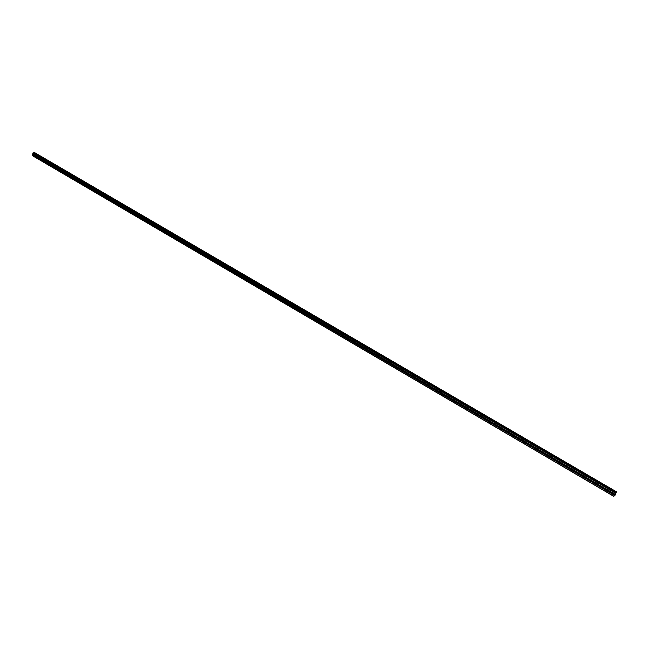 <?xml version="1.0" encoding="UTF-8"?>
<svg xmlns="http://www.w3.org/2000/svg" width="649" height="649" viewBox="0 0 649 649"><rect width="100%" height="100%" fill="white"/><g stroke="black" fill="none" stroke-linecap="round" stroke-linejoin="round"><path stroke-width="0.49" stroke-dasharray="3.25 2.43" d="M612.064 492.502L612.907 491.885L612.469 492.989M613.686 491.066L613.013 490.904L612.891 492.867L613.573 493.029L613.686 491.066L613.013 490.904L612.899 492.867L613.573 493.029L613.686 491.066M596.528 483.416L597.356 482.807L596.902 483.886M598.143 481.996L597.486 481.842L597.364 483.789L598.021 483.943L598.143 481.996L597.494 481.842L597.364 483.789L598.021 483.943L598.143 481.996M581.228 474.476L582.039 473.859L581.966 475.027L581.569 474.922M582.834 473.072L582.21 472.918L582.08 474.849L582.705 475.011L582.834 473.072L582.21 472.918L582.08 474.849L582.713 475.003L582.834 473.072M566.171 465.674L566.966 465.057L566.885 466.217L566.472 466.087M567.77 464.278L567.161 464.132L567.023 466.055L567.64 466.209L567.77 464.278L567.161 464.124L567.031 466.055L567.64 466.209L567.77 464.278M551.342 457.01L552.121 456.385L552.039 457.537L551.609 457.399M552.932 455.622L552.34 455.476L552.21 457.391L552.794 457.537L552.932 455.622L552.34 455.476L552.21 457.391L552.794 457.537L552.932 455.622M536.739 448.475L537.502 447.851L537.421 448.994L536.974 448.832M538.313 447.104L537.745 446.958L537.607 448.857L538.183 449.003L538.313 447.104M538.321 447.096L537.753 446.958L537.607 448.857L538.183 449.003L538.321 447.096M522.356 440.079L523.102 439.438L523.021 440.582L522.559 440.395M523.921 438.708L523.378 438.562L523.232 440.452L523.784 440.598L523.921 438.708M523.93 438.708L523.378 438.562L523.232 440.452L523.784 440.598L523.93 438.708M508.191 431.804L508.921 431.163L508.84 432.291L508.354 432.072M509.749 430.433L509.214 430.295L509.076 432.177L509.611 432.315L509.749 430.433L509.214 430.295L509.076 432.177L509.611 432.315L509.749 430.433M494.238 423.651L494.952 423.002L494.863 424.121L494.36 423.87M495.779 422.288L495.268 422.15L495.122 424.024L495.641 424.162L495.779 422.288L495.268 422.15L495.122 424.024L495.641 424.162L495.787 422.288M480.503 415.66L481.185 414.962L481.104 416.082L480.56 415.766M482.02 414.257L481.526 414.127L481.38 415.993L481.882 416.123L482.02 414.257M482.029 414.257L481.526 414.127L481.38 415.993L481.882 416.123L482.029 414.257M467.248 408.075L467.337 406.964L467.248 408.075M468.464 406.347L467.986 406.225L467.832 408.075L468.318 408.205L468.464 406.347L467.986 406.217L467.832 408.075L468.318 408.205L468.464 406.347M453.886 400.263L453.976 399.159L453.886 400.263M455.103 398.559L454.633 398.429L454.487 400.271L454.957 400.401L455.103 398.559L454.641 398.429L454.487 400.271L454.957 400.401L455.103 398.559M440.728 392.564L440.817 391.469L440.728 392.564M441.937 390.876L441.482 390.755L441.336 392.58L441.791 392.71L441.937 390.876L441.482 390.747L441.336 392.58L441.791 392.71L441.937 390.876M427.748 384.979L427.837 383.884L427.748 384.979M428.957 383.299L428.518 383.178L428.364 385.003L428.811 385.125L428.957 383.299L428.518 383.178L428.364 385.003L428.811 385.125L428.957 383.299M414.954 377.499L415.052 376.412L414.954 377.499M416.163 375.836L415.733 375.722L415.587 377.531L416.017 377.653L416.163 375.836L415.733 375.722L415.587 377.531L416.017 377.653L416.163 375.836M402.348 370.125L402.437 369.046L402.348 370.125M403.548 368.478L403.134 368.364L402.98 370.165L403.402 370.287L403.548 368.478L403.134 368.364L402.988 370.165L403.402 370.279L403.548 368.478M389.911 362.856L390 361.785L389.911 362.856M391.112 361.225L390.706 361.112L390.56 362.905L390.966 363.018L390.714 361.112L390.56 362.905L390.966 363.018L391.112 361.225M377.653 355.693L377.742 354.622L377.653 355.693M378.846 354.07L378.7 355.855L378.846 354.07M365.565 348.618L365.655 347.556L365.565 348.618M366.758 347.012L366.604 348.789L366.758 347.012M353.64 341.65L353.729 340.587L353.64 341.65M354.825 340.06L354.678 341.82L354.825 340.06M354.825 340.052L354.678 341.82L354.825 340.052M341.877 334.77L341.966 333.716L341.877 334.77M343.061 333.188L342.915 334.949L343.061 333.188M330.276 327.988L330.365 326.942L330.276 327.988M331.452 326.423L331.306 328.167L331.452 326.423M331.461 326.423L331.315 328.167L331.461 326.423M318.829 321.296L318.919 320.249L318.829 321.296M320.006 319.746L319.519 321.385L320.006 319.738M307.537 314.692L307.626 313.654L307.537 314.692M308.713 313.151L308.567 314.879L308.713 313.151M296.398 308.178L296.479 307.147L296.398 308.178M297.567 306.653L297.42 308.372L297.567 306.653M285.398 301.744L285.487 300.722L285.398 301.744M286.566 300.236L286.42 301.947L286.566 300.236M274.551 295.4L274.632 294.378L274.551 295.4M275.711 293.9L275.565 295.603L275.711 293.9M263.843 289.138L263.924 288.124L263.843 289.138M264.995 287.653L264.857 289.349L264.995 287.653M253.264 282.964L253.353 281.95L253.264 282.964M254.416 281.479L254.286 283.167L254.424 281.479M242.831 276.855L242.913 275.849L242.831 276.855M243.983 275.387L243.846 277.066L243.983 275.387M232.529 270.836L232.61 269.83L232.529 270.836M233.672 269.376L233.543 271.047L233.681 269.376M222.356 264.889L222.437 263.892L222.356 264.889M223.499 263.445L223.37 265.108L223.499 263.445M212.32 259.016L212.393 258.026L212.32 259.016M213.456 257.58L213.326 259.235L213.456 257.58M202.399 253.215L202.48 252.226L202.399 253.215M203.535 251.796L203.405 253.443L203.535 251.796M192.607 247.488L192.68 246.506L192.607 247.488M193.735 246.076L193.613 247.715L193.735 246.076M182.937 241.834L183.01 240.86L182.937 241.834M184.056 240.43L183.935 242.061L184.065 240.43M173.38 236.252L173.453 235.279L173.38 236.252M174.5 234.857L174.378 236.479L174.508 234.857M163.946 230.736L164.019 229.762L163.946 230.736M165.065 229.348L164.943 230.963L165.065 229.348M154.624 225.284L154.697 224.319L154.624 225.284M155.736 223.913L155.622 225.519L155.736 223.913M145.417 219.897L145.481 218.94L145.417 219.897M146.528 218.535L146.406 220.133L146.528 218.535M136.314 214.576L136.387 213.626L136.314 214.576M137.426 213.229L137.312 214.819L137.426 213.229M127.326 209.319L127.391 208.37L127.326 209.319M128.429 207.98L128.315 209.562L128.429 207.98M118.443 204.127L118.507 203.178L118.443 204.127M119.546 202.796L119.432 204.37L119.546 202.796M109.665 198.992L109.73 198.05L109.665 198.992M110.76 197.669L110.655 199.243L110.76 197.669M100.993 193.921L101.057 192.988L100.993 193.921M102.08 192.607L101.974 194.173L102.088 192.607M92.418 188.908L92.483 187.975L92.418 188.908M83.94 183.951L84.005 183.026L83.94 183.951M85.027 182.661L84.922 184.211L85.027 182.661M75.568 179.059L75.625 178.134L75.568 179.059M76.647 177.769L76.55 179.311L76.647 177.769M67.285 174.216L67.342 173.291L67.285 174.216M68.364 172.934L68.267 174.467L68.364 172.934M59.1 169.43L59.156 168.513L59.1 169.43M60.17 168.156L60.073 169.689L60.17 168.156M51.003 164.692L51.06 163.783L51.003 164.692M52.074 163.434L51.977 164.951L52.074 163.434M42.996 160.019L43.053 159.11L42.996 160.019M44.067 158.762L43.978 160.279L44.067 158.762M35.087 155.387L35.143 154.486L35.087 155.387M36.149 154.146L36.06 155.655L36.149 154.146M35.038 155.679L35.127 154.17L35.038 155.679M35.817 155.606L35.906 154.097L35.817 155.606M42.948 160.311L43.037 158.794L42.948 160.311M43.726 160.23L43.824 158.721L43.726 160.23M50.947 164.984L51.044 163.467L50.947 164.984M51.725 164.911L51.823 163.386L51.725 164.911M59.043 169.722L59.14 168.196L59.043 169.722M59.822 169.64L59.919 168.115L59.822 169.64M67.228 174.508L67.326 172.975L67.228 174.508M68.007 174.419L68.104 172.885L68.007 174.419M75.511 179.351L75.609 177.81L75.511 179.351M76.282 179.262L76.387 177.721L76.282 179.262M83.883 184.251L83.989 182.702L83.883 184.251M84.654 184.154L84.759 182.612L84.654 184.154M92.361 189.208L92.458 187.65L92.361 189.208M93.132 189.11L93.237 187.553L93.132 189.11M100.928 194.221L101.033 192.656L100.928 194.221M101.698 194.116L101.812 192.558L101.698 194.116M109.6 199.3L109.713 197.726L109.6 199.3M110.371 199.186L110.484 197.62L110.371 199.186M118.378 204.427L118.491 202.853L118.378 204.427M119.148 204.321L119.262 202.739L119.148 204.321M127.261 209.627L127.374 208.037L127.261 209.627M128.031 209.513L128.145 207.923L128.031 209.513M136.249 214.884L136.363 213.294L136.249 214.884M137.012 214.762L137.134 213.172L137.012 214.762M145.344 220.206L145.465 218.608L145.344 220.206M146.114 220.076L146.228 218.478L146.114 220.076M154.551 225.592L154.673 223.978L154.551 225.592M155.314 225.463L155.435 223.856L155.314 225.463M163.873 231.044L163.994 229.43L163.873 231.044M164.635 230.906L164.757 229.292L164.635 230.906M173.307 236.561L173.429 234.938L173.307 236.561M174.07 236.423L174.192 234.8L174.07 236.423M182.864 242.15L182.986 240.519L182.864 242.15M183.618 242.004L183.74 240.373L183.618 242.004M192.534 247.804L192.656 246.166L192.534 247.804M193.28 247.658L193.41 246.02L193.28 247.658M202.326 253.532L202.456 251.885L202.326 253.532M203.072 253.378L203.202 251.731L203.072 253.378M212.239 259.332L212.369 257.677L212.239 259.332M212.986 259.17L213.115 257.515L212.986 259.17M222.282 265.206L222.412 263.543L222.282 265.206M223.021 265.043L223.159 263.38L223.021 265.043M232.447 271.152L232.585 269.481L232.447 271.152M233.194 270.982L233.324 269.311L233.194 270.982M242.75 277.18L242.888 275.501L242.75 277.18M243.489 277.001L243.626 275.322L243.489 277.001M253.183 283.28L253.321 281.593L253.183 283.28M253.921 283.102L254.059 281.415L253.921 283.102M263.754 289.462L263.892 287.767L263.754 289.462M264.484 289.276L264.622 287.58L264.484 289.276M274.462 295.725L274.6 294.021L274.462 295.725M275.192 295.53L275.33 293.827L275.192 295.53M285.309 302.069L285.455 300.357L285.309 302.069M286.031 301.874L286.177 300.163L286.031 301.874M296.301 308.502L296.447 306.782L296.301 308.502M297.023 308.299L297.169 306.579L297.023 308.299M307.448 315.016L307.585 313.289L307.448 315.016M308.161 314.806L308.307 313.078L308.161 314.806M318.732 321.62L318.878 319.884L318.732 321.62M319.446 321.401L319.592 319.665L319.446 321.401M330.179 328.321L330.325 326.569L330.179 328.321M330.885 328.094L331.031 326.342L330.885 328.094M341.78 335.103L341.926 333.343L341.78 335.103M342.477 334.868L342.631 333.115L342.477 334.868M353.535 341.982L353.689 340.214L353.535 341.982M354.232 341.739L354.386 339.979L354.232 341.739M365.46 348.951L365.606 347.174L365.46 348.951M366.15 348.708L366.304 346.931L366.15 348.708M377.548 356.025L377.694 354.24L377.548 356.025M378.237 355.774L378.383 353.989L378.237 355.774M389.806 363.197L389.952 361.396L390.357 361.509L390.211 363.31L389.806 363.197M390.487 362.929L390.641 361.136L390.893 363.042L390.487 362.929M402.234 370.465L402.388 368.664L402.648 370.579L402.234 370.465M402.915 370.198L403.061 368.389L403.475 368.51L403.329 370.311L402.915 370.198M414.841 377.84L414.995 376.022L415.271 377.961L414.841 377.84M415.514 377.564L415.668 375.747L415.944 377.677L415.514 377.564M427.634 385.319L427.78 383.494L428.218 383.616L428.072 385.441L427.634 385.319M428.299 385.035L428.445 383.21L428.892 383.332L428.738 385.157L428.299 385.035M440.606 392.913L440.752 391.079L441.206 391.201L441.06 393.034L440.606 392.913M441.263 392.613L441.409 390.779L441.872 390.909L441.718 392.734L441.263 392.613M453.765 400.611L453.911 398.762L454.381 398.892L454.235 400.733L453.765 400.611M454.422 400.303L454.568 398.462L455.038 398.591L454.892 400.433L454.422 400.303M467.118 408.416L467.264 406.566L467.751 406.696L467.604 408.546L467.118 408.416M467.767 408.107L467.913 406.258L468.4 406.379L468.254 408.237L467.767 408.107M480.674 416.35L480.82 414.484L481.315 414.614L481.169 416.48L480.674 416.35M481.315 416.025L481.461 414.159L481.956 414.297L481.809 416.155L481.315 416.025M494.424 424.389L494.57 422.515L495.082 422.653L494.944 424.527L494.424 424.389M495.057 424.057L495.203 422.183L495.714 422.321L495.576 424.195L495.057 424.057M508.386 432.559L508.524 430.668L509.059 430.806L508.921 432.696L508.386 432.559M509.011 432.218L509.149 430.328L509.684 430.474L509.538 432.356L509.011 432.218M522.55 440.841L522.696 438.951L523.24 439.089L523.102 440.987L522.55 440.841M523.167 440.493L523.313 438.602L523.857 438.74L523.719 440.639L523.167 440.493M536.934 449.262L537.072 447.356L537.648 447.502L537.51 449.4L536.934 449.262M537.55 448.897L537.688 446.991L538.256 447.137L538.118 449.043L537.55 448.897M551.545 457.805L551.674 455.882L552.267 456.036L552.137 457.951L551.545 457.805M552.145 457.431L552.275 455.517L552.867 455.663L552.729 457.577L552.145 457.431M566.374 466.477L566.504 464.546L567.112 464.7L566.983 466.631L566.374 466.477M566.966 466.096L567.096 464.165L567.705 464.319L567.575 466.25L566.966 466.096M581.512 475.328L581.561 473.348L582.194 473.502L582.064 475.441L581.528 475.336M582.015 474.89L582.145 472.959L582.778 473.113L582.648 475.052L582.015 474.89M596.837 484.292L596.853 482.288L597.51 482.442L597.388 484.397L596.853 484.3M597.307 483.829L597.429 481.882L598.078 482.045L597.956 483.992L597.307 483.829M612.275 493.321L612.388 491.366L613.062 491.528L612.948 493.491L612.275 493.321M612.834 492.907L612.956 490.952L613.63 491.115L613.508 493.07L612.834 492.907M33.918 153.132L33.391 152.823M616.526 491.861L34.892 152.913M34.916 152.929L616.55 492.031L34.916 152.921L34.511 155.289L615.26 494.952L34.267 155.533L614.984 495.341M32.539 155.736L34.267 155.533M615.074 494.043L615.512 493.491M33.618 153.14L615.577 492.842L33.651 153.156M34.478 155.314L615.228 494.992M34.21 155.582L614.928 495.422M33.943 155.606L614.498 495.43L33.918 155.606M33.902 155.565L614.514 495.414M33.756 155.379L614.627 495.333M614.7 495.374L33.813 155.395M35.184 155.419L34.129 155.517L42.015 160.157L34.097 155.525L126.368 209.522M66.295 174.37L91.444 189.086M82.983 184.121L117.477 204.321M117.493 204.33L108.716 199.186M126.368 209.53L153.691 225.503M153.699 225.511L329.473 328.378M252.396 283.272L614.676 495.292M33.634 155.257L34.089 155.525M66.312 174.37L82.958 184.121M135.365 214.795L144.459 220.116M163.013 230.971L201.482 253.483L163.021 230.971M33.277 155.289L614.425 495.479M33.245 155.306L614.392 495.52M32.896 155.679L613.995 496.096M32.831 155.711L613.938 496.161M611.691 492.388L612.502 491.788M596.139 483.294L596.958 482.71M580.823 474.338L581.666 473.77M565.75 465.52L566.601 464.968M550.904 456.831L551.772 456.296M536.285 448.281L537.161 447.761M521.885 439.86L522.778 439.357M507.705 431.569L508.605 431.074M493.727 423.399L494.643 422.921M479.968 415.344L480.885 414.881M466.404 407.41L467.337 406.964M453.034 399.597L453.976 399.159M439.86 391.891L440.817 391.469M426.88 384.297L427.837 383.884M414.078 376.809L415.052 376.412M401.455 369.435L402.437 369.046M389.019 362.158L390 361.785M376.753 354.987L377.742 354.622M364.649 347.913L365.655 347.556M352.723 340.936L353.729 340.587M340.952 334.048L341.966 333.716M329.343 327.266L330.365 326.942M317.888 320.565L318.919 320.249M306.588 313.962L307.626 313.654M295.441 307.439L296.479 307.147M284.44 301.006L285.487 300.722M273.586 294.654L274.632 294.378M262.869 288.391L263.924 288.124M252.291 282.21L253.353 281.95M241.85 276.101L242.913 275.849M231.539 270.073L232.61 269.83M221.366 264.127L222.437 263.892M211.314 258.253L212.393 258.026M201.393 252.453L202.48 252.226M191.593 246.717L192.68 246.506M181.915 241.063L183.01 240.86M172.358 235.473L173.453 235.279M162.915 229.957L164.019 229.762M153.586 224.505L154.697 224.319M144.378 219.119L145.481 218.94M135.276 213.797L136.387 213.626M126.279 208.54L127.391 208.37M117.388 203.34L118.507 203.178M108.61 198.205L109.73 198.05M99.93 193.134L101.057 192.988M91.355 188.121L92.483 187.975M82.877 183.164L84.005 183.026M74.497 178.264L75.625 178.134M66.206 173.421L67.342 173.291M58.021 168.635L59.156 168.513M49.924 163.897L51.06 163.783M41.917 159.216L43.053 159.11M33.999 154.592L35.143 154.486M35.127 154.17L35.906 154.097M43.037 158.794L43.824 158.721M51.044 163.467L51.823 163.386M59.14 168.196L59.919 168.115M67.326 172.975L68.104 172.885M75.609 177.81L76.387 177.721M83.989 182.702L84.759 182.612M92.458 187.65L93.237 187.553M101.033 192.656L101.812 192.558M109.713 197.726L110.484 197.62M118.491 202.853L119.262 202.739M127.374 208.037L128.145 207.923M136.363 213.294L137.134 213.172M145.465 218.608L146.228 218.478M154.673 223.978L155.435 223.856M163.994 229.43L164.757 229.292M173.429 234.938L174.192 234.8M182.986 240.519L183.74 240.373M192.656 246.166L193.41 246.02M202.456 251.885L203.202 251.731M212.369 257.677L213.115 257.515M222.412 263.543L223.159 263.38M232.585 269.481L233.324 269.311M242.888 275.501L243.626 275.322M253.321 281.593L254.059 281.415M263.892 287.767L264.622 287.58M274.6 294.021L275.33 293.827M285.455 300.357L286.177 300.163M296.447 306.782L297.169 306.579M307.585 313.289L308.307 313.078M318.878 319.884L319.592 319.665M330.325 326.569L331.031 326.342M341.926 333.343L342.631 333.115M353.689 340.214L354.386 339.979M365.606 347.174L366.304 346.931M377.694 354.24L378.383 353.989M389.952 361.396L390.641 361.136M402.388 368.664L403.061 368.389M414.995 376.022L415.668 375.747M427.78 383.494L428.445 383.21M440.752 391.079L441.409 390.779M453.911 398.762L454.568 398.462M467.264 406.566L467.913 406.258M480.82 414.484L481.461 414.159M494.57 422.515L495.203 422.183M508.524 430.668L509.149 430.328M522.696 438.951L523.313 438.602M537.072 447.356L537.688 446.991M551.674 455.882L552.275 455.517M566.504 464.546L567.096 464.165M581.561 473.348L582.145 472.959M596.853 482.288L597.429 481.882M612.388 491.366L612.956 490.952M612.948 493.491L613.508 493.07M597.388 484.397L597.956 483.992M582.064 475.441L582.648 475.052M566.983 466.631L567.575 466.25M552.137 457.951L552.729 457.577M537.51 449.4L538.118 449.043M523.102 440.987L523.719 440.639M508.921 432.696L509.538 432.356M494.944 424.527L495.576 424.195M481.169 416.48L481.809 416.155M467.604 408.546L468.254 408.237M454.235 400.733L454.892 400.433M441.06 393.034L441.718 392.734M428.072 385.441L428.738 385.157M415.271 377.961L415.944 377.677M402.648 370.579L403.329 370.311M390.211 363.31L390.893 363.042M377.937 356.139L378.627 355.879M365.841 349.065L366.531 348.813M353.908 342.088L354.605 341.845M342.137 335.209L342.842 334.973M330.528 328.418L331.233 328.191M319.073 321.726L319.787 321.506M307.772 315.114L308.494 314.903M296.625 308.599L297.347 308.389M285.625 302.166L286.347 301.963M274.762 295.814L275.492 295.628M264.046 289.551L264.784 289.365M253.475 283.37L254.205 283.183M243.034 277.261L243.773 277.091M232.723 271.233L233.462 271.063M222.55 265.287L223.288 265.125M212.499 259.413L213.245 259.251M202.577 253.613L203.324 253.459M192.777 247.877L193.532 247.731M183.099 242.223L183.854 242.077M173.543 236.634L174.305 236.496M164.108 231.117L164.862 230.979M154.778 225.657L155.541 225.528M145.563 220.271L146.325 220.149M136.46 214.949L137.231 214.827M127.472 209.692L128.234 209.578M118.58 204.492L119.351 204.386M109.803 199.357L110.573 199.251M101.122 194.286L101.893 194.181M92.547 189.273L93.318 189.167M84.07 184.308L84.841 184.219M75.69 179.408L76.468 179.319M67.407 174.565L68.186 174.484M59.213 169.778L59.992 169.697M51.117 165.041L51.896 164.968M43.118 160.36L43.897 160.287M35.2 155.736L35.979 155.663M42.047 160.149L43.102 160.052M50.054 164.838L51.101 164.724M58.15 169.576L59.197 169.462M66.344 174.362L67.391 174.248M74.635 179.213L75.673 179.092M83.015 184.113L84.054 183.992M91.501 189.078L92.531 188.948M100.084 194.1L101.106 193.962M108.764 199.17L109.786 199.032M117.55 204.313L118.564 204.167M126.441 209.513L127.455 209.359M135.446 214.778L136.444 214.616M144.549 220.1L145.546 219.938M153.772 225.495L154.754 225.325M163.102 230.947L164.083 230.776M172.553 236.471L173.518 236.293M182.118 242.061L183.083 241.882M191.796 247.723L192.753 247.537M201.604 253.459L202.553 253.264M211.533 259.259L212.474 259.065M221.593 265.141L222.518 264.938M231.774 271.095L232.699 270.884M242.093 277.123L243.002 276.912M252.542 283.232L253.443 283.013M263.129 289.422L264.013 289.194M273.854 295.693L274.73 295.457M284.724 302.045L285.584 301.801M295.741 308.478L296.585 308.234M306.896 315L307.74 314.749M318.213 321.612L319.032 321.352M329.676 328.305L330.487 328.045M341.301 335.095L342.096 334.835M353.08 341.982L353.859 341.715M365.03 348.959L365.793 348.683M377.142 356.033L377.888 355.757M389.424 363.205L390.154 362.929M401.885 370.482L402.599 370.198M414.524 377.856L415.214 377.572M427.342 385.344L428.016 385.052M440.346 392.937L440.996 392.645M453.537 400.636L454.17 400.344M466.923 408.448L467.54 408.156M480.511 416.374L481.104 416.082M494.295 424.422L494.863 424.121M508.289 432.591L508.84 432.291M522.494 440.874L523.021 440.582M536.918 449.295L537.421 448.994M551.561 457.837L552.039 457.537M566.431 466.509L566.885 466.217M581.536 475.311L581.966 475.027M596.877 484.259L597.283 483.976M33.626 153.148L615.577 492.851M34.835 152.888L616.509 492.023M91.46 189.086L108.708 199.178M135.381 214.787L144.476 220.116M252.404 283.272L273.691 295.733M273.7 295.733L284.554 302.085M284.562 302.093L295.555 308.526M295.563 308.535L306.709 315.057M306.717 315.057L329.465 328.37"/><path stroke-width="0.97" d="M612.315 492.68L611.593 493.581L611.829 492.396L614.692 494.067L616.526 491.828L614.928 495.422L613.727 496.323L614.692 494.067M612.469 492.989L612.064 492.502M596.747 483.578L596.042 484.479L596.504 483.408L611.829 492.396M596.902 483.886L596.528 483.416M581.415 474.614L580.725 475.514L581.179 474.443L596.269 483.294M581.569 474.922L581.228 474.476M566.326 465.787L565.644 466.688L566.09 465.625L580.944 474.338M566.472 466.087L566.171 465.674M551.463 457.107L550.798 457.999L551.228 456.937L565.863 465.52M536.828 448.548L536.171 449.441L536.601 448.386L551.009 456.839M522.421 440.127L521.772 441.012L522.185 439.965L536.382 448.289M508.224 431.828L507.591 432.713L507.997 431.666L521.974 439.868M494.36 423.87L493.613 424.535L494.011 423.489L507.786 431.569M480.455 415.595L479.846 416.48L480.236 415.441L493.808 423.399M466.882 407.661L466.282 408.537L466.663 407.507L480.033 415.344M453.505 399.841L452.921 400.717L453.286 399.687L466.469 407.418M440.322 392.134L439.746 393.002L440.103 391.98L453.091 399.597M427.326 384.533L426.758 385.409L427.115 384.386L439.917 391.891M414.516 377.045L413.957 377.913L414.305 376.899L426.928 384.297M401.885 369.662L401.342 370.53L401.682 369.516L414.119 376.818M389.432 362.385L388.897 363.245L389.23 362.239L401.496 369.435M377.158 355.206L376.631 356.066L376.955 355.06L389.051 362.158M365.054 348.132L364.535 348.984L364.852 347.986L376.785 354.987M353.113 341.147L352.602 342.007L352.91 341.009L364.681 347.913M341.333 334.259L340.83 335.119L341.139 334.121L352.748 340.936M329.716 327.469L329.221 328.321L329.522 327.331L340.976 334.048M318.253 320.768L317.775 321.62L318.067 320.638L329.359 327.266M306.953 314.165L306.474 315.008L306.758 314.027L317.905 320.565M295.79 307.642L295.327 308.486L295.603 307.504L306.604 313.962M284.781 301.201L284.327 302.045L284.595 301.071L295.449 307.439M273.919 294.857L273.464 295.693L273.732 294.719L284.449 301.006M263.194 288.586L262.756 289.422L263.015 288.456L273.586 294.654M252.615 282.396L252.177 283.232L252.429 282.266L262.869 288.391M242.166 276.287L241.736 277.115L241.988 276.158L252.291 282.21M231.855 270.26L231.433 271.087L231.677 270.13L241.85 276.101M221.674 264.305L221.252 265.133L221.496 264.184L231.539 270.073M211.615 258.432L211.209 259.251L211.444 258.302L221.358 264.127M201.693 252.631L201.287 253.443L201.514 252.502L211.306 258.253M191.885 246.896L191.487 247.707L191.715 246.774L201.385 252.453M182.207 241.233L181.817 242.045L182.036 241.112L191.585 246.717M172.642 235.644L172.261 236.455L172.472 235.522L181.907 241.063M163.199 230.127L162.818 230.93L163.029 230.006L172.35 235.473M153.862 224.668L153.497 225.471L153.699 224.546L162.907 229.957M144.646 219.281L144.281 220.084L144.484 219.159L153.578 224.505M135.544 213.959L135.179 214.754L135.373 213.837L144.362 219.119M126.539 208.694L126.19 209.489L126.377 208.58L135.26 213.797M117.647 203.502L117.299 204.289L117.493 203.38L126.263 208.532M108.862 198.367L108.521 199.154L108.708 198.245L117.38 203.34M100.181 193.288L99.849 194.075L100.027 193.175L108.594 198.205M91.598 188.267L91.266 189.054L91.444 188.161L99.914 193.134M83.121 183.31L82.788 184.097L82.967 183.196L91.339 188.113M74.732 178.41L74.416 179.189L74.578 178.297L82.861 183.156M66.449 173.567L66.133 174.346L66.295 173.453L74.481 178.264M58.256 168.772L57.939 169.551L58.102 168.667L66.19 173.421M50.151 164.043L49.843 164.814L50.005 163.929L58.004 168.626M42.144 159.362L41.844 160.125L41.998 159.248L49.908 163.897M33.926 155.492L33.983 154.584L33.926 155.492M33.334 152.799L615.528 492.567L32.904 152.977L32.539 155.736L613.727 496.323M34.746 152.702L33.918 153.132M34.73 152.685L616.518 491.828L34.73 152.685M615.09 494.035L615.512 493.491M34.227 154.73L41.901 159.216M32.758 153.837L614.692 494.019M32.791 153.894L33.983 154.584M34.048 155.525L41.763 160.011M42.015 160.157L49.762 164.7M50.022 164.838L57.858 169.438M58.118 169.576L66.044 174.224M66.312 174.37L74.327 179.075M74.594 179.213L82.699 183.975M82.975 184.121L91.176 188.932M91.452 189.086L99.751 193.954M100.027 194.1L108.432 199.032M108.708 199.178L117.209 204.167M117.493 204.321L126.093 209.367M126.368 209.522L135.081 214.624M135.381 214.787L144.183 219.954M144.549 220.1L153.391 225.341M153.691 225.503L162.712 230.801M163.013 230.963L172.155 236.325M172.553 236.471L181.704 241.915M182.118 242.061L191.382 247.577M191.69 247.748L201.174 253.305M201.604 253.459L211.095 259.113M211.533 259.259L221.139 264.987M221.463 265.165L231.312 270.941M231.774 271.095L241.615 276.977M242.093 277.123L252.055 283.086M252.542 283.232L262.634 289.276M263.129 289.422L273.343 295.538M273.854 295.693L284.197 301.89M284.554 302.085L295.198 308.332M295.741 308.478L306.344 314.854M306.896 315L317.637 321.466M318.213 321.612L329.092 328.167M329.473 328.378L340.693 334.957M341.058 335.168L352.464 341.845M352.829 342.055L364.389 348.821M365.03 348.959L376.485 355.903M376.866 356.123L388.751 363.083M389.132 363.302L401.187 370.36M401.577 370.587L413.811 377.742M414.2 377.969L426.604 385.23M427.001 385.465L439.584 392.832M439.99 393.067L452.759 400.538M453.164 400.774L466.12 408.359M466.534 408.602L479.684 416.293M480.106 416.544L493.443 424.349M493.873 424.6L507.421 432.526M507.851 432.778L521.601 440.825M522.039 441.085L535.993 449.246M536.447 449.514L550.612 457.805M551.066 458.072L565.457 466.493M565.92 466.761L580.531 475.311M581.001 475.587L595.847 484.276M596.317 484.552L611.399 493.378M611.885 493.662L614.254 495.049M32.904 152.977L615.163 492.956M33.042 152.831L615.317 492.721M32.45 155.614L613.719 496.217M32.596 154.746L614.189 495.146M32.661 154.689L33.845 155.379M33.999 153.123L615.844 492.656M34.04 153.107L615.877 492.615M34.146 152.994L615.998 492.445M34.17 152.977L616.023 492.404M34.389 152.75L616.266 492.056M34.446 152.702L616.323 491.974M581.123 475.595L581.536 475.311M596.455 484.56L596.877 484.259M612.023 493.662L612.453 493.345M33.367 152.807L615.552 492.559"/></g></svg>
